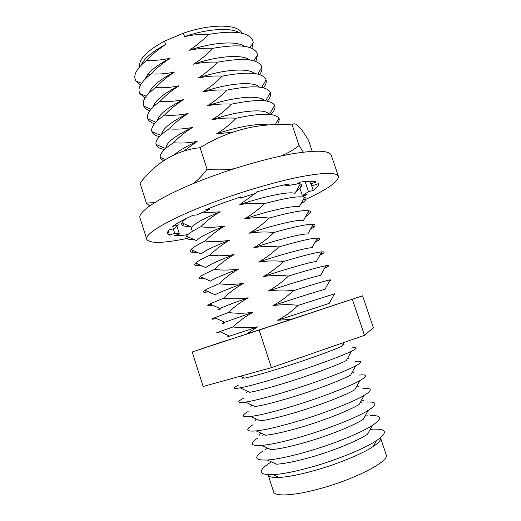 <?xml version="1.0" encoding="UTF-8"?>
<svg xmlns="http://www.w3.org/2000/svg" width="521" height="521" viewBox="0 0 521 521"><rect width="100%" height="100%" fill="white"/><g stroke="black" fill="none" stroke-linecap="round" stroke-linejoin="round"><path stroke-width="0.78" d="M240.422 376.214L244.642 378.148C252.06 376.637 264.473 373.153 281.887 367.696C306.589 359.933 333.388 350.281 342.043 346.126L344.088 342.427M238.494 385.091C232.438 388.152 232.978 389.076 240.109 387.865C248.725 386.243 262.871 382.381 282.551 376.273C310.763 367.481 341.346 356.318 351.46 351.252C357.92 347.995 357.803 346.934 351.108 348.067M240.109 387.865L249.78 392.306C257.439 390.984 269.754 387.715 286.726 382.486C311.044 374.964 337.361 365.228 346.309 360.571L351.46 351.252M243.314 398.311C236.651 401.958 237.342 403.234 245.391 402.127C254.268 400.721 268.289 397.093 287.449 391.245C315.212 382.74 345.228 371.499 355.667 365.872C362.805 361.984 362.603 360.545 355.081 361.561M245.391 402.127L254.99 406.536C262.858 405.397 275.055 402.329 291.584 397.321C315.511 390.034 341.34 380.245 350.561 375.113L355.667 365.872M248.152 411.512C240.858 415.797 241.718 417.451 250.751 416.474C259.855 415.27 273.727 411.864 292.366 406.269C319.66 398.037 349.109 386.758 359.868 380.604C367.715 376.025 367.429 374.176 359.015 375.061M250.751 416.474L260.259 420.844C268.315 419.874 280.383 416.989 296.456 412.202C319.979 405.156 345.319 395.341 354.808 389.76L359.868 380.604M253.03 424.7C245.059 429.662 246.107 431.733 256.189 430.906C265.489 429.877 279.191 426.686 297.296 421.346C324.114 413.387 352.991 402.088 364.055 395.439C372.658 390.125 372.281 387.832 362.916 388.568M256.189 430.906L265.606 435.224C273.818 434.403 285.729 431.707 301.34 427.129C324.459 420.323 349.304 410.502 359.041 404.504L364.055 395.439M257.934 437.874C249.253 443.566 250.51 446.08 261.711 445.416C271.174 444.543 284.687 441.561 302.245 436.468C328.582 428.783 356.872 417.503 368.223 410.392C377.634 404.283 377.158 401.515 366.791 402.082M361.965 402.57L359.952 402.857M261.711 445.416L271.018 449.688C279.36 448.998 291.102 446.477 306.244 442.114C328.953 435.53 353.284 425.742 363.261 419.359L368.223 410.392M262.871 451.036C253.44 457.51 254.919 460.499 267.312 460.004C276.905 459.281 290.204 456.494 307.208 451.642C333.049 444.224 360.747 432.997 372.372 425.462C382.635 418.506 382.056 415.217 370.626 415.608M367.995 415.784L365.071 416.09M267.312 460.004L276.508 464.218C284.954 463.657 296.501 461.293 311.167 457.138C333.447 450.789 357.269 441.053 367.468 434.312L372.372 425.462M267.833 464.178C257.621 471.479 259.341 474.983 273.004 474.677C282.688 474.077 295.752 471.472 312.183 466.868C337.523 459.717 364.622 448.568 376.501 440.649C387.676 432.788 386.986 428.946 374.43 429.135M373.479 429.167L370.197 429.395M268.1 474.722L268.159 474.976C268.81 476.917 272.444 477.744 279.067 477.457C287.976 476.949 299.888 474.618 314.808 470.45C337.81 463.99 362.362 453.837 373.264 446.484C378.767 442.785 381.203 439.965 380.577 438.018L380.473 437.777M268.159 474.976L273.571 491.785C274.632 496.826 294.515 495.803 320.702 488.457C356.357 478.773 389.962 460.857 386.191 454.755L380.577 438.018M147.697 76.724L146.57 76.274M141.237 65.145C144.043 58.541 152.178 51.683 165.639 44.572L164.525 41.159C146.902 50.752 138.593 59.342 139.602 66.922M140.546 85.001L135.838 81.002L134.783 77.694C134.464 72.719 138.462 66.903 146.772 60.254C152.347 54.288 158.631 49.059 165.639 44.572M145.209 79.049C147.704 72.523 156 65.6 170.106 58.267C162.246 60.019 154.463 60.683 146.772 60.254M145.118 97.889L139.778 93.546L139.022 91.195C138.482 86.369 142.533 80.605 151.181 73.897C156.775 67.945 163.08 62.735 170.106 58.267M149.227 92.933C151.37 86.532 159.817 79.557 174.587 72.009C166.7 73.728 158.905 74.36 151.181 73.897M149.781 110.791C146.74 109.69 144.734 108.147 143.763 106.154L143.288 104.675C142.513 100.032 146.622 94.334 155.61 87.587C161.217 81.647 167.541 76.457 174.587 72.009M153.304 106.798C155.03 100.553 163.627 93.552 179.081 85.789C171.175 87.482 163.353 88.082 155.61 87.587M154.548 123.698C150.966 122.643 148.713 121.022 147.795 118.827L147.58 118.15C146.557 113.702 150.712 108.094 160.051 101.321C165.671 95.389 172.015 90.211 179.081 85.789M157.433 120.644C158.697 114.607 167.417 107.6 183.587 99.615C175.662 101.276 167.814 101.842 160.051 101.321M159.459 136.606C155.251 135.649 152.731 133.988 151.891 131.611L151.878 131.579C150.641 127.358 154.848 121.862 164.506 115.089C170.146 109.176 176.502 104.018 183.587 99.615M161.627 134.47C162.35 128.687 171.181 121.693 188.114 113.48C180.162 115.115 172.295 115.649 164.506 115.089M164.538 149.501C160.006 148.772 157.231 147.293 156.228 145.066L156.013 144.395C155.193 140.449 159.511 135.284 168.973 128.908C174.626 123.008 181.008 117.863 188.114 113.48M165.886 148.277C165.997 142.793 174.919 135.838 192.653 127.398C184.675 128.993 176.782 129.501 168.973 128.908M163.75 161.022L160.592 158.501L160.201 157.283C159.771 153.61 164.193 148.765 173.46 142.767C179.126 136.88 185.522 131.754 192.653 127.398M173.988 155.134C178.638 150.856 186.375 146.258 197.198 141.347C189.201 142.923 181.288 143.392 173.46 142.767M184.414 150.621L197.198 141.347M189.944 226.394C186.518 226.511 184.128 226.218 182.767 225.508C181.634 224.903 181.36 224.01 181.933 222.825C182.539 221.607 184.063 220.123 186.498 218.377M181.933 222.825L191.989 227.299C194.359 223.698 203.757 218.527 220.175 211.786L201.034 213.037M193.591 239.347C190.666 239.51 188.563 239.354 187.273 238.872C185.88 238.344 185.606 237.439 186.446 236.156C187.97 233.909 192.705 230.803 200.65 226.837C206.414 221.034 212.92 216.013 220.175 211.786M186.446 236.156L196.502 240.65C199.276 237.329 208.713 232.444 224.811 226.01C216.671 227.397 208.615 227.67 200.65 226.837M197.277 252.372L191.8 252.229C190.126 251.819 189.865 250.927 191.012 249.559C192.79 247.521 197.524 244.668 205.228 241.008C211.012 235.212 217.537 230.21 224.811 226.01M191.012 249.559L201.067 254.079C204.219 251.018 213.688 246.42 229.468 240.279C221.301 241.627 213.219 241.874 205.228 241.008M201.002 265.456L196.358 265.573C194.372 265.319 194.131 264.473 195.642 263.04C197.641 261.197 202.369 258.592 209.826 255.218C215.622 249.435 222.174 244.46 229.468 240.279M195.642 263.04L205.684 267.573C209.195 264.772 218.677 260.448 234.131 254.593C225.945 255.909 217.843 256.117 209.826 255.218M204.773 278.611L200.937 278.898C198.612 278.846 198.403 278.077 200.325 276.592C202.532 274.938 207.234 272.568 214.437 269.474C220.253 263.711 226.817 258.748 234.131 254.593M200.325 276.592L210.354 281.138C214.209 278.592 223.691 274.528 238.813 268.947C230.601 270.236 222.474 270.412 214.437 269.474M208.589 291.825L205.541 292.216C202.851 292.405 202.695 291.74 205.072 290.23C207.456 288.751 212.119 286.602 219.061 283.776C224.896 278.025 231.48 273.082 238.813 268.947M205.072 290.23L215.082 294.775C219.25 292.463 228.732 288.66 243.515 283.352C235.277 284.609 227.123 284.746 219.061 283.776M212.444 305.111L210.171 305.521C207.084 305.99 206.987 305.462 209.878 303.938L223.704 298.123C229.553 292.385 236.156 287.462 243.515 283.352M220.051 309.643C217.185 310.19 217.127 309.8 219.862 308.491C224.33 306.407 233.786 302.844 248.224 297.804C239.966 299.021 231.786 299.132 223.704 298.123M216.339 318.455L214.828 318.819C211.318 319.607 211.292 319.243 214.75 317.732L228.354 312.515C234.222 306.791 240.845 301.887 248.224 297.804M224.694 322.961C221.451 323.801 221.451 323.574 224.701 322.271L252.952 312.3C244.668 313.486 236.469 313.557 228.354 312.515M220.279 331.87L219.504 332.098C215.551 333.258 215.609 333.088 219.686 331.597L233.024 326.954C238.911 321.242 245.554 316.358 252.952 312.3M229.357 336.266C225.71 337.445 225.788 337.4 229.598 336.13L257.7 326.843C249.383 327.996 241.164 328.035 233.024 326.954M227 340.428L246.01 334.365L257.7 326.843M277.713 320.252L329.22 303.378L334.508 293.851L298.155 305.365C292.034 311.232 285.221 316.195 277.713 320.252L291.825 319.327L333.857 305.299M334.462 293.929L334.944 294.144L334.189 294.417M272.913 305.638C296.241 297.94 318.37 291.018 324.935 289.318L330.249 279.757C324.108 281.203 311.786 284.85 293.297 290.692C287.188 296.573 280.396 301.555 272.913 305.638C281.294 304.414 289.709 304.323 298.155 305.365M329.956 280.285L330.835 280.676L329.402 281.281M255.114 193.538L239.725 204.636C247.937 203.183 256.176 202.851 264.447 203.633C258.449 209.605 251.773 214.698 244.421 218.924C252.652 217.504 260.917 217.211 269.214 218.025C263.203 223.984 256.508 229.058 249.129 233.258C257.387 231.878 265.677 231.611 274 232.464C267.97 238.41 261.255 243.463 253.857 247.644C262.141 246.29 270.458 246.062 278.8 246.954C272.75 252.88 266.016 257.921 258.598 262.07C266.908 260.754 275.244 260.559 283.613 261.483C277.55 267.397 270.796 272.418 263.352 276.547C271.688 275.257 280.051 275.101 288.445 276.065C282.362 281.959 275.589 286.96 268.126 291.07C291.851 283.222 314.358 276.521 320.649 275.349L325.983 265.769C329.22 265.274 329.454 265.756 326.693 267.214L324.616 268.23M268.126 291.07C276.482 289.813 284.87 289.689 293.297 290.692M288.445 276.065C307.462 270.217 319.979 266.785 325.983 265.769M263.352 276.547C287.475 268.549 310.36 262.096 316.364 261.477L321.717 251.877C324.531 251.682 324.798 252.307 322.525 253.76L319.835 255.251M283.613 261.483C303.15 255.635 315.856 252.431 321.717 251.877M258.598 262.07C283.111 253.916 306.361 247.749 312.072 247.696L317.452 238.09C319.874 238.143 320.168 238.879 318.324 240.305L315.062 242.35M278.8 246.954C298.859 241.112 311.74 238.156 317.452 238.09M253.857 247.644C278.761 239.334 302.382 233.467 307.781 234.001L313.173 224.395C315.244 224.655 315.55 225.476 314.104 226.856L310.295 229.527M274 232.464C294.573 226.648 307.631 223.958 313.173 224.395M249.129 233.258C274.424 224.798 298.403 219.256 303.489 220.403L308.901 210.797C310.64 211.22 310.952 212.093 309.852 213.415L305.527 216.782M269.214 218.025C290.308 212.236 303.535 209.826 308.901 210.797M244.421 218.924C270.099 210.308 294.443 205.124 299.197 206.889L304.622 197.296C306.061 197.837 306.381 198.729 305.573 199.979C304.818 201.132 303.215 202.506 300.773 204.108M264.447 203.633C286.055 197.882 299.445 195.772 304.622 197.296M239.725 204.636C265.782 195.863 290.49 191.057 294.912 193.46L300.343 183.893C301.509 184.506 301.815 185.391 301.268 186.544C300.591 187.925 298.839 189.579 296.013 191.52M298.097 183.242L300.343 183.893M241.9 33.285C238.677 24.109 211.298 23.445 183.392 33.188L184.519 36.62C192.444 34.809 200.403 34.086 208.38 34.451C202.591 40.579 196.143 45.894 189.038 50.381C196.99 48.596 204.968 47.906 212.972 48.303C207.163 54.425 200.696 59.72 193.578 64.187C201.549 62.429 209.553 61.771 217.576 62.201C211.754 68.31 205.267 73.585 198.123 78.033C206.121 76.307 214.144 75.675 222.2 76.144C216.358 82.24 209.852 87.495 202.689 91.924C210.712 90.224 218.755 89.632 226.83 90.133C220.976 96.209 214.45 101.452 207.267 105.854C215.31 104.187 223.385 103.627 231.48 104.161C225.606 110.224 219.067 115.454 211.858 119.83C219.927 118.195 228.022 117.668 236.15 118.234C230.256 124.291 223.691 129.495 216.469 133.858C237.211 126.811 258.253 123.223 267.586 124.832M216.469 133.858L233.252 132.139M236.15 118.234C260.865 112.933 275.127 112.933 278.943 118.247L279.354 119.452L277.823 124.102M211.858 119.83C239.627 110.309 266.12 108.205 269.018 114.366M231.48 104.161C256.716 98.964 271.115 99.374 274.665 105.385L274.886 106.05C275.401 108.44 274.053 111.273 270.835 114.555M207.267 105.854C234.157 96.619 260.22 94.679 264.264 100.729M226.83 90.133C252.594 85.053 267.11 85.887 270.386 92.614L270.399 92.647C271.135 95.056 270.093 97.896 267.273 101.159M202.689 91.924C228.745 82.95 254.365 81.165 259.432 87.111M222.2 76.144C247.534 71.331 262.096 72.367 265.886 79.257L266.107 79.928C266.674 82.24 265.821 84.877 263.561 87.854M198.123 78.033C223.392 69.319 248.556 67.665 254.535 73.513M217.576 62.201C242.434 57.649 257.016 58.866 261.34 65.867L261.835 67.333C262.232 69.508 261.535 71.944 259.738 74.633M193.578 64.187C218.091 55.714 242.779 54.184 249.585 59.935M212.972 48.303C237.342 43.998 251.943 45.392 256.768 52.478L257.556 54.816L255.837 61.485M189.038 50.381C212.835 42.149 237.035 40.723 244.583 46.376M208.38 34.451C232.268 30.381 246.863 31.931 252.171 39.101L253.284 42.39L251.871 48.401M184.519 36.62C207.612 28.622 231.311 27.287 239.53 32.83M150.269 74.601L148.153 74.067M183.392 33.188L164.525 41.159M227.091 340.272L192.197 351.994L203.164 386.484L271.415 367.67L364.511 335.335L373.368 327.716L362.564 295.824L333.727 305.234M246.01 334.365L291.825 319.327M192.197 351.994L362.564 295.824M364.511 335.335L352.391 299.432M271.415 367.67L259.184 330.177M271.402 461.88L268.621 463.644M267.625 448.125L265.085 449.616M263.893 434.442L262.109 435.406M186.616 238.54C162.917 243.353 149.644 243.62 146.792 239.341C143.894 233.734 172.028 217.42 216.417 201.204C245.202 190.634 277.433 181.334 300.656 176.769C324.179 172.405 336.774 172.256 338.429 176.332C338.676 181.464 327.833 189.13 305.905 199.322M146.792 239.341L140.071 218.149C136.834 211.448 164.519 193.981 208.7 177.544C237.348 166.818 269.565 157.759 292.9 153.721C316.56 149.931 329.344 150.452 331.265 155.291L338.429 176.332M187.801 234.645C182.317 235.466 177.817 235.831 174.301 235.752L179.38 233.916L174.704 233.258L169.54 235.127L167.221 233.375L168.465 230.093L173.949 228.68L178.267 224.974L172.698 226.401C177.14 223.196 183.906 219.484 192.998 215.251L196.508 215.004L209.279 209.455L205.821 209.663L222.597 203.151L240.63 196.918L240.259 198.123L256 193.265L256.495 192.028C268.673 188.498 279.588 185.789 289.227 183.906L285.176 186.004L296.364 184.134L300.422 182.05C308.113 181.074 313.375 181.041 316.208 181.946L310.633 183.972L312.952 185.574L318.448 183.653C318.917 185.307 317.185 187.573 313.264 190.445L308.517 191.656L302.375 195.642L307.064 194.437L302.636 196.892M192.106 230.679L190.855 226.798M169.54 235.127L168.081 230.575M311.219 184.375L313.264 190.445M310.633 183.972L309.728 181.295M285.176 186.004L284.779 184.812M240.259 198.123L239.94 197.146M209.279 209.455L208.934 208.393M178.267 224.974L177.687 223.164M174.704 233.258L173.291 228.849M179.38 233.916L176.893 226.153M302.375 195.642L299.927 188.355M308.517 191.656L305.111 181.536M154.633 202.623L146.381 203.066L140.064 183.216C154.802 163.594 175.805 150.133 200.077 147.697L207.078 169.175C202.832 175.01 198.201 179.83 193.2 183.639M146.381 203.066L149.201 205.535L150.041 205.665M200.077 147.697C228.621 130.068 259.315 122.474 292.157 124.929L299.113 145.548C293.544 149.827 287.462 153.33 280.865 156.059M234.092 168.726C225.293 170.074 216.293 170.224 207.078 169.175M303.339 152.152L299.113 145.548M292.157 124.929C294.189 122.337 297.589 124.265 302.356 130.706L308.471 140.188L312.235 151.305M343 344.388L344.309 344.98M347.631 358.174L349.239 358.91M352.287 371.994L354.163 372.847M356.97 385.853L359.06 386.81M361.672 399.744L363.951 400.786M373.264 446.484L376.501 440.649M156.515 144.61L156.228 145.066M161.106 157.674L160.592 158.501M183.854 223.678L182.767 225.508M188.368 237.016L187.273 238.872M192.874 250.393L191.8 252.229M197.374 263.821L196.358 265.573M201.868 277.296L200.937 278.898M206.349 290.809L205.541 292.216M210.829 304.375L210.171 305.521M215.303 317.979L214.828 318.819M219.771 331.636L219.504 332.098M229.598 336.13L219.686 331.597M224.701 322.271L214.75 317.732M219.862 308.491L209.878 303.938M325.482 266.68L326.693 267.214M321.034 253.102L322.525 253.76M316.625 239.562L318.324 240.305M312.242 226.055L314.104 226.856M307.898 212.581L309.852 213.415M303.587 199.133L305.573 199.979M299.308 185.717L301.268 186.544M275.479 124.187L278.943 118.247M165.841 159.719L160.201 157.283M278.448 119.094L279.354 119.452M269.377 114.399L274.665 105.385M165.619 148.511L156.013 144.395M274.391 105.854L274.886 106.05M265.502 100.872L270.386 92.614M160.709 135.323L151.878 131.579M261.64 87.437L266.107 79.928M155.851 122.22L147.795 118.827M257.771 74.093L261.835 67.333M151.038 109.182L143.763 106.154M253.916 60.84L257.556 54.816M146.284 96.222L139.778 93.546M250.054 47.678L253.284 42.39M141.575 83.34L135.838 81.002M279.067 477.457L273.004 474.677M260.663 432.958L259.445 435.146M256.208 418.982L255.088 420.994M251.754 405.051L250.751 406.849M247.299 391.16L246.433 392.71M242.838 377.321L242.141 378.578"/></g></svg>
